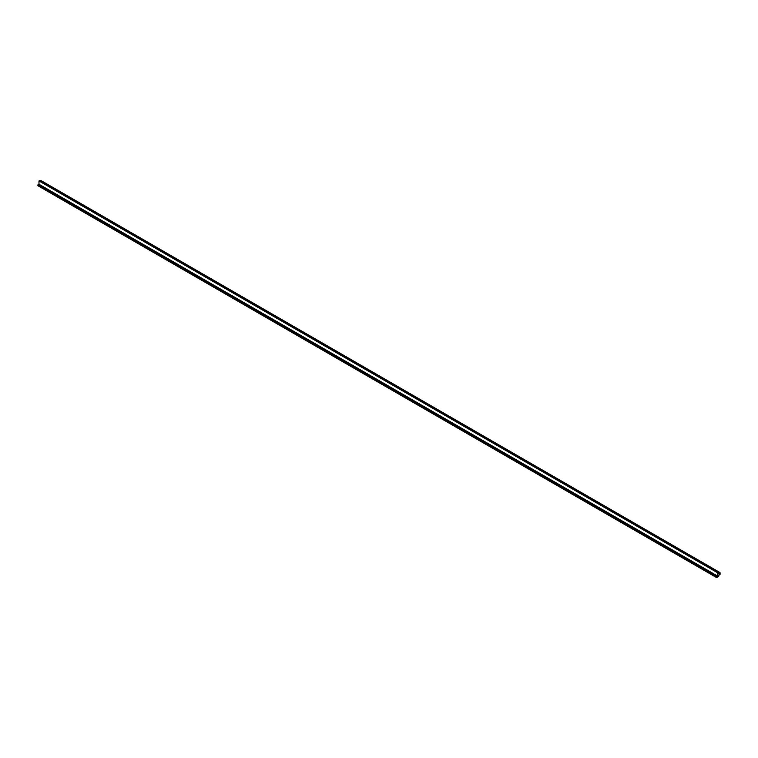 <?xml version="1.0" encoding="UTF-8"?>
<svg xmlns="http://www.w3.org/2000/svg" width="758" height="758" viewBox="0 0 758 758"><rect width="100%" height="100%" fill="white"/><g stroke="black" fill="none" stroke-linecap="round" stroke-linejoin="round"><path stroke-width="1.14" d="M41.349 180.878L719.873 572.612L41.093 180.764L719.844 572.631L718.764 573.294L720.034 572.603L720.1 574.318L719.844 572.631M719.844 574.716L718.774 575.104L719.929 574.412L719.91 572.811L718.774 573.474L719.929 572.849L719.929 574.412L718.859 575.151L719.844 574.716M39.928 180.404L38.99 180.944L38.99 184.26L37.9 184.895L37.9 185.719L716.651 577.596L37.9 185.719L37.9 184.895L716.651 576.762L37.9 184.895L38.99 184.26L717.741 576.137L38.99 184.26L38.99 180.944L717.741 572.821L38.99 180.944L39.928 180.404L718.679 572.281L39.928 180.404M719.929 574.526L718.792 574.943L718.679 576.421L716.651 577.596L716.651 576.762L717.741 576.137L717.741 572.821L718.679 572.281L718.792 573.635L719.929 572.735L719.929 574.526L719.929 572.735L718.792 573.635L718.679 572.281L717.741 572.821L717.741 576.137L716.651 576.762L716.651 577.596L718.679 576.421L718.792 574.943L719.929 574.526M41.283 180.726L720.034 572.603"/></g></svg>
